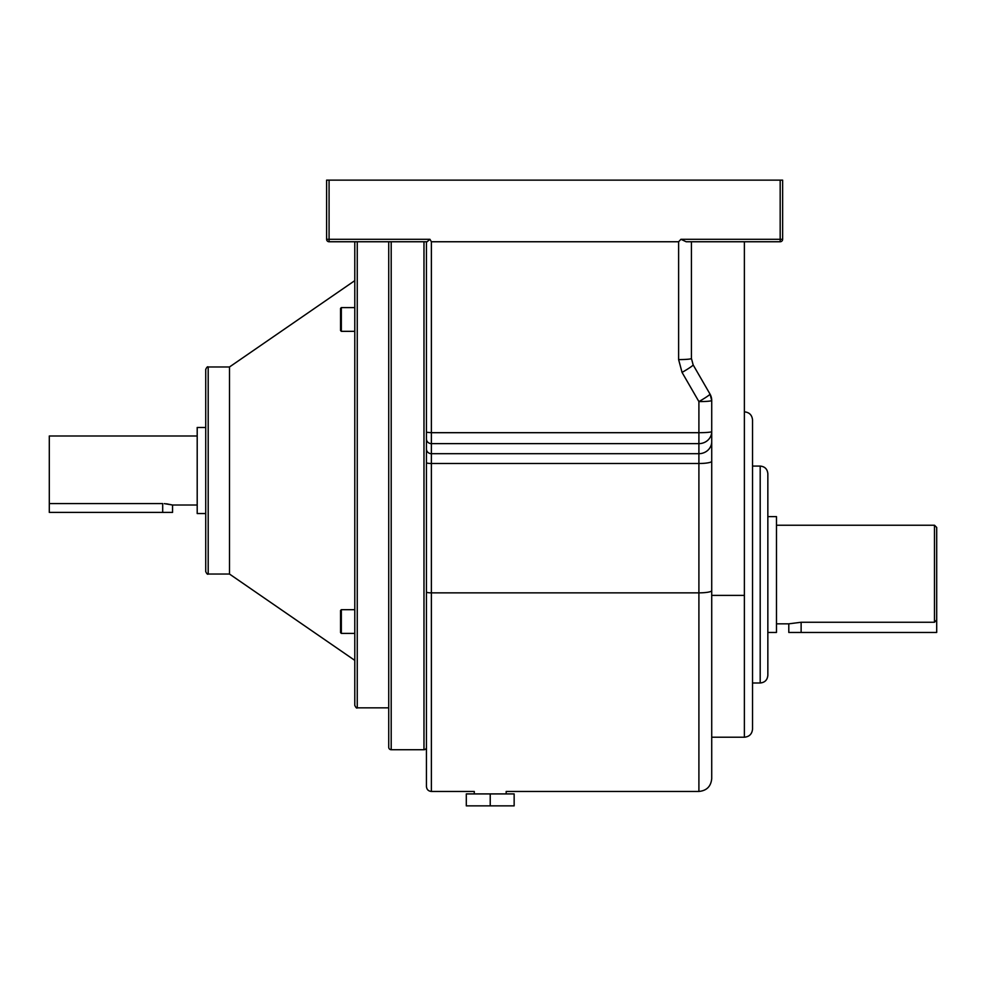 <?xml version="1.0" encoding="UTF-8"?>
<svg xmlns="http://www.w3.org/2000/svg" width="986" height="986" viewBox="0 0 986 986"><rect width="100%" height="100%" fill="white"/><g stroke="black" fill="none" stroke-linecap="round" stroke-linejoin="round"><path stroke-width="1.48" d="M760.194 466.07C764.84 466.526 767.391 469.077 767.847 473.724L767.847 675.336C767.391 679.983 764.84 682.534 760.194 682.99L760.194 466.07L752.54 466.07M744.381 411.84C749.335 412.321 752.059 415.044 752.54 419.999L752.54 729.048C752.059 734.015 749.335 736.739 744.381 737.22L744.381 595.384L711.719 595.384L711.719 400.489A12.818 12.818 0 0 0 710.006 394.08A12.818 0.974 150 0 1 700.824 400.489A12.818 0.974 150 0 1 698.901 401.598L682.053 372.412A12.818 0.974 150 0 0 693.146 364.882L710.006 394.08L711.719 400.489L711.719 778.632C710.955 786.421 706.691 790.686 698.901 791.45L698.901 463.494L431.375 463.494L431.375 592.857L698.901 592.857A12.818 2.231 -0 0 0 711.719 590.626M788.8 623.83L801.125 622.265L934.481 622.265L934.481 525.23L936.7 527.448L936.7 632.457L788.8 632.457L788.8 623.83L776.475 623.83M767.847 632.457L776.475 632.457L776.475 516.602L767.847 516.602L767.847 574.53M934.481 525.23L776.475 525.23M329.077 180.13L329.077 239.29L429.933 239.29L427.111 241.755L329.077 241.755A2.465 2.465 0 0 1 326.612 239.29L326.612 180.13L782.637 180.13L782.637 239.29L780.172 239.29L780.172 180.13M780.172 241.755L686.157 241.755L680.956 239.29L780.172 239.29L780.172 241.755A2.465 2.465 0 0 0 782.637 239.29A2.465 2.465 0 0 1 780.172 241.755M934.481 622.265L936.7 619.972M691.433 241.755L691.433 358.473A12.818 1.122 180 0 1 678.615 359.594L682.053 372.412M693.146 364.882L691.433 358.473M429.933 239.29L431.375 241.755L678.615 241.755L680.956 239.29M426.445 449.049A4.93 4.634 0 0 0 431.375 453.683L431.375 463.494A4.93 0.85 0 0 1 426.445 462.644L426.445 438.992A4.93 4.634 0 0 0 431.375 443.626L431.375 453.683L698.901 453.683L698.901 443.626L431.375 443.626L431.375 432.694L698.901 432.694L698.901 401.598A12.818 1.122 180 0 0 711.719 400.489M431.375 791.45C428.38 791.154 426.741 789.515 426.445 786.52L426.445 592.007A4.93 0.85 0 0 0 431.375 592.857L431.375 791.45L474.278 791.45L474.278 793.915M711.719 431.585A12.818 12.042 180 0 1 698.901 443.626L698.901 432.694A12.818 1.122 180 0 0 711.719 431.585M744.381 241.755L744.381 595.384M426.445 747.265L426.445 241.755L426.445 747.265A2.465 2.465 0 0 1 423.98 749.73L423.98 241.755M391.195 241.755L391.195 749.73A2.465 2.465 0 0 1 388.73 747.265L388.73 241.755M391.195 749.73L423.98 749.73M698.901 791.45L506.175 791.45L506.175 793.915M490.227 805.87L514.15 805.87L514.15 793.915L466.304 793.915L466.304 805.87L490.227 805.87L490.227 793.915M166.474 503.797L172.55 505.017L164.366 503.624M197.2 505.017L172.55 505.017L172.55 512.412L49.3 512.412L49.3 435.997L197.2 435.997M357.252 241.755L357.252 707.837C356.747 708.527 355.921 707.714 354.787 705.372L354.787 241.755M205.729 571.572L205.729 369.442C206.777 367.174 207.59 366.348 208.194 366.977L208.194 574.037C207.59 574.665 206.777 573.84 205.729 571.572M340.552 632.618L340.552 610.47L341.341 609.681L341.341 633.406L340.552 632.618M340.552 330.544L340.552 308.384L341.341 307.595L341.341 331.333L340.552 330.544M208.194 366.977L229.491 366.977L229.491 574.037L354.787 660.373M205.729 513.546L197.2 513.546L197.2 427.468L205.729 427.468M162.69 512.412L162.69 503.575L49.3 503.575M229.491 366.977L354.787 280.64L354.787 307.595L341.341 307.595M341.341 331.333L354.787 331.333L354.787 470.507M340.552 625.654L340.552 629.771M801.125 632.457L801.125 622.265M431.375 241.755L431.375 432.694L426.445 432.275M678.615 359.594L678.615 241.755M711.719 441.629A12.818 12.042 0 0 1 698.901 453.683L698.901 463.494A12.818 2.231 -0 0 0 711.719 461.275M329.077 241.755L329.077 239.29L326.612 239.29A2.465 2.465 0 0 0 329.077 241.755M760.194 682.99L752.54 682.99M744.381 737.22L711.719 737.22M341.341 633.406L354.787 633.406M357.252 707.837L388.73 707.837M208.194 574.037L229.491 574.037M341.341 609.681L354.787 609.681"/></g></svg>
